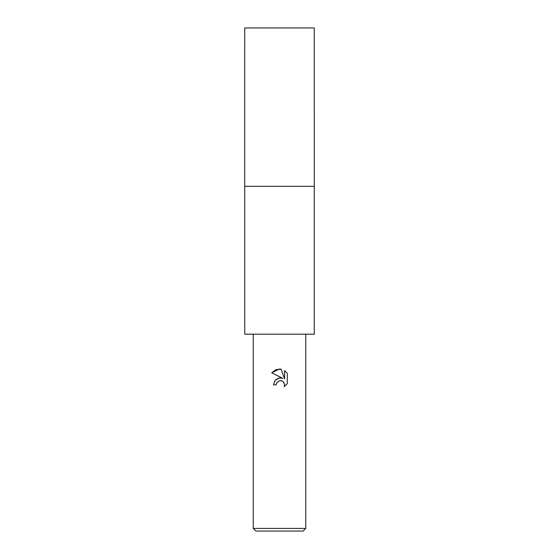 <?xml version="1.0" encoding="UTF-8"?>
<svg xmlns="http://www.w3.org/2000/svg" width="559" height="559" viewBox="0 0 559 559"><rect width="100%" height="100%" fill="white"/><g stroke="black" fill="none" stroke-linecap="round" stroke-linejoin="round"><path stroke-width="0.42" stroke-dasharray="2.79 2.1" d="M314.277 186.322L244.723 186.322M314.277 334.184L244.723 334.184M305.752 528.423L253.248 528.423M303.125 531.05L255.875 531.05M276.502 383.299L278.857 380.91M287.298 383.677L287.298 373.321M275.314 380.071L273.463 384.83L276.223 384.83M279.325 377.954L278.501 378.136M271.702 372.846L282.84 378.338M279.06 380.84L279.5 380.714M281.331 380.714L283.692 382.188M284.594 370.589L284.594 378.981L281.191 369.185M279.5 186.315L244.716 186.315L279.5 186.315M314.284 186.315L244.716 186.315M314.277 27.95L244.723 27.95"/><path stroke-width="0.84" d="M314.277 186.322L314.277 334.184L244.723 334.184L244.723 186.322L314.284 186.315L244.716 186.315L244.723 27.95L314.277 27.95L314.284 186.315M279.5 380.714L276.663 382.929L276.223 384.83L273.463 384.83L275.175 380.232L279.5 377.933L282.84 378.338L271.702 372.846L279.5 369.003L281.191 369.185L284.594 378.981L284.594 370.589L287.298 373.321L287.298 383.677L284.161 386.681L284.608 384.809L283.378 381.846L282.022 380.931L279.5 380.714L281.331 380.714M305.752 528.423L303.125 531.05L255.875 531.05L253.248 528.423L305.752 528.423L305.752 334.184M276.223 384.83L276.502 383.299M283.692 382.188L284.608 384.809L284.161 386.681L287.298 383.677M282.84 378.338L279.325 377.954M278.501 378.136L275.314 380.071M287.298 373.321L284.594 370.589M281.191 369.185L275.887 369.646L271.702 372.846M253.248 334.184L253.248 528.423"/></g></svg>
